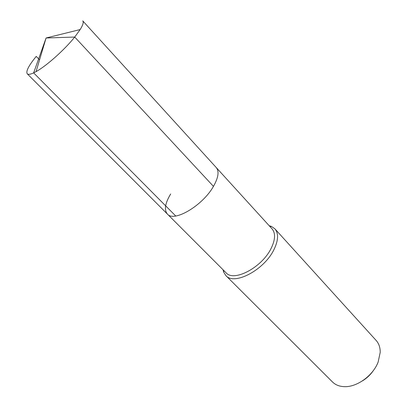 <?xml version="1.0" encoding="UTF-8"?>
<svg xmlns="http://www.w3.org/2000/svg" width="407" height="407" viewBox="0 0 407 407"><rect width="100%" height="100%" fill="white"/><g stroke="black" fill="none" stroke-linecap="round" stroke-linejoin="round"><path stroke-width="0.61" d="M170.65 194.012C165.079 203.241 164.001 209.931 167.425 214.092L226.033 272.751C233.76 282.275 261.884 267.552 271.108 248.423C275.356 239.723 275.666 233.206 272.054 228.866L216.234 167.542C219.337 171.327 218.406 177.605 213.456 186.37C202.655 205.652 173.916 222.522 167.425 214.092C173.916 222.522 202.655 205.652 213.456 186.37C218.406 177.605 219.337 171.327 216.234 167.542L82.758 20.884C83.832 22.136 82.967 25.025 80.169 29.558L74.73 37.047L213.456 186.37M223.041 269.76L223.631 272.044L225.86 275.58C234.117 285.755 264.138 270.08 273.931 249.659C278.419 240.4 278.739 233.455 274.883 228.831L271.459 226.434L269.2 225.737M274.883 228.831L376.129 340.42C378.892 343.503 380.25 347.481 380.214 352.345L378.144 362.037C373.041 375.656 356.797 387.352 344.241 386.65C339.377 386.457 335.47 384.91 332.524 382.005L225.86 275.58M362.322 380.952C366.9 378.179 370.68 374.577 373.662 370.136M36.228 56.4L39.571 59.824L36.228 56.4C28.699 65.603 25.712 71.408 27.264 73.809C28.459 74.934 31.39 74.211 36.05 71.632C46.423 65.965 64.616 49.735 74.73 37.047L46.088 37.988L33.644 72.884L175.732 215.995M223.83 270.548L223.631 272.044M269.958 226.567L271.459 226.434M80.169 29.558L46.088 37.988L36.05 71.632M167.425 214.092L27.264 73.809"/></g></svg>
